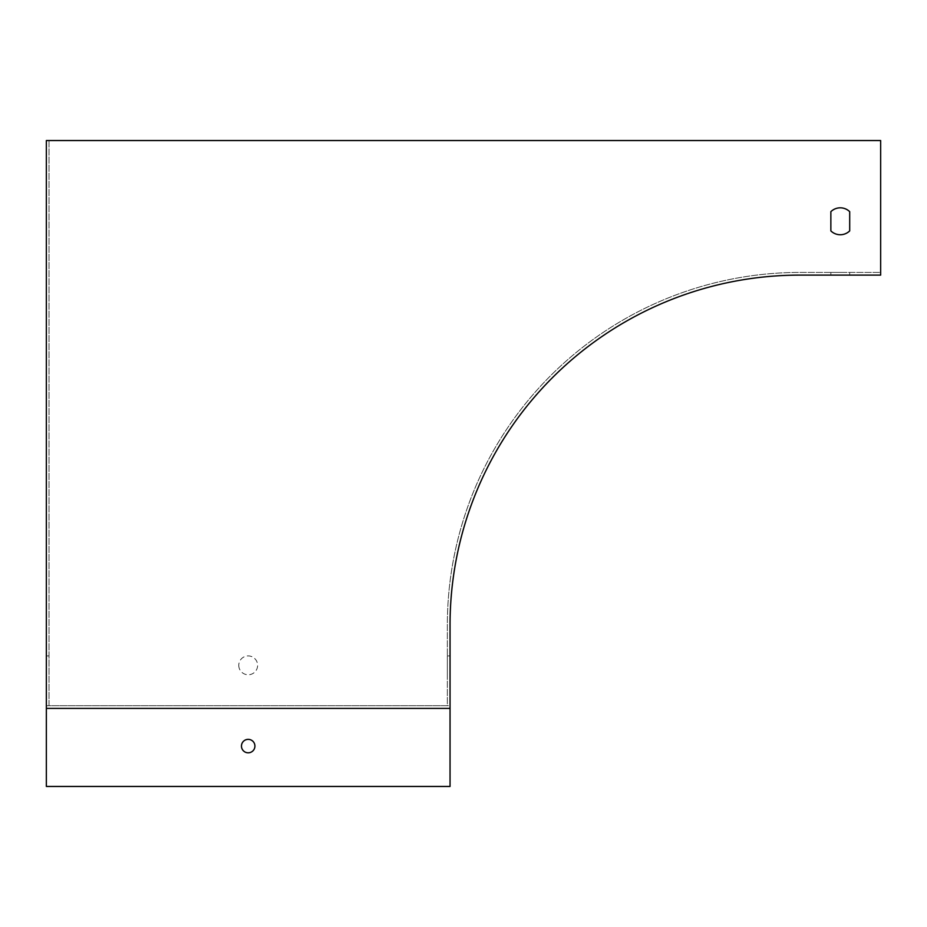 <?xml version="1.0" encoding="UTF-8"?>
<svg xmlns="http://www.w3.org/2000/svg" width="927" height="927" viewBox="0 0 927 927"><rect width="100%" height="100%" fill="white"/><g stroke="black" fill="none" stroke-linecap="round" stroke-linejoin="round"><path stroke-width="0.7" stroke-dasharray="4.63 3.48" d="M46.35 705.714L450.047 705.714L46.35 705.714L46.35 786.455L450.047 786.455L450.047 624.972A349.873 349.873 0 0 1 799.908 275.11L880.65 275.11L880.65 140.545L49.038 140.545L49.038 705.714L447.347 705.714L447.347 624.972A352.561 352.561 0 0 1 799.908 272.422L880.65 272.422L880.65 140.545L49.038 140.545L49.038 705.714L447.347 705.714L447.347 624.972A352.561 352.561 0 0 1 799.908 272.422L880.65 272.422L880.65 140.545L46.35 140.545L46.35 705.714M849.7 230.893L849.7 211.669A13.453 13.453 0 0 0 830.859 211.669L830.859 230.893A13.453 13.453 0 0 0 849.7 230.893A13.453 13.453 0 0 1 830.859 230.893A13.453 13.453 0 0 0 849.7 230.893L849.7 211.669A13.453 13.453 0 0 0 830.859 211.669L830.859 230.893M238.772 665.343A9.421 9.421 0 0 0 252.909 673.5A9.421 9.421 0 0 0 252.909 657.185A9.421 9.421 0 0 0 238.772 665.343A9.421 9.421 0 0 1 252.909 657.185A9.421 9.421 0 0 1 252.909 673.5A9.421 9.421 0 0 1 238.772 665.343M447.347 674.763L447.347 655.922L447.347 674.763L450.047 674.763L450.047 655.922L450.047 674.763L447.347 674.763M840.279 272.422L830.859 272.422L840.279 272.422M46.35 674.763L46.35 655.922L46.35 674.763L49.038 674.763L49.038 655.922L49.038 674.763L46.35 674.763M840.279 275.11L849.7 275.11L840.279 275.11M46.35 708.402L450.047 708.402M254.925 746.084A6.732 6.732 0 0 1 244.832 751.913A6.732 6.732 0 0 1 244.832 740.256A6.732 6.732 0 0 1 254.925 746.084M46.35 655.922L49.038 655.922L46.35 655.922M447.347 655.922L450.047 655.922L447.347 655.922M830.859 272.422L830.859 275.11M849.7 272.422L849.7 275.11"/><path stroke-width="1.39" d="M830.859 230.893L830.859 211.669A13.453 13.453 0 0 1 849.7 211.669L849.7 230.893L849.7 211.669A13.453 13.453 0 0 0 830.859 211.669L830.859 230.893A13.453 13.453 0 0 0 849.7 230.893M880.65 140.545L46.35 140.545L46.35 786.455L450.047 786.455L450.047 624.972A349.873 349.873 0 0 1 799.908 275.11L880.65 275.11L880.65 140.545M450.047 708.402L46.35 708.402M254.925 746.084A6.732 6.732 0 0 0 244.832 740.256A6.732 6.732 0 0 0 244.832 751.913A6.732 6.732 0 0 0 254.925 746.084"/></g></svg>

